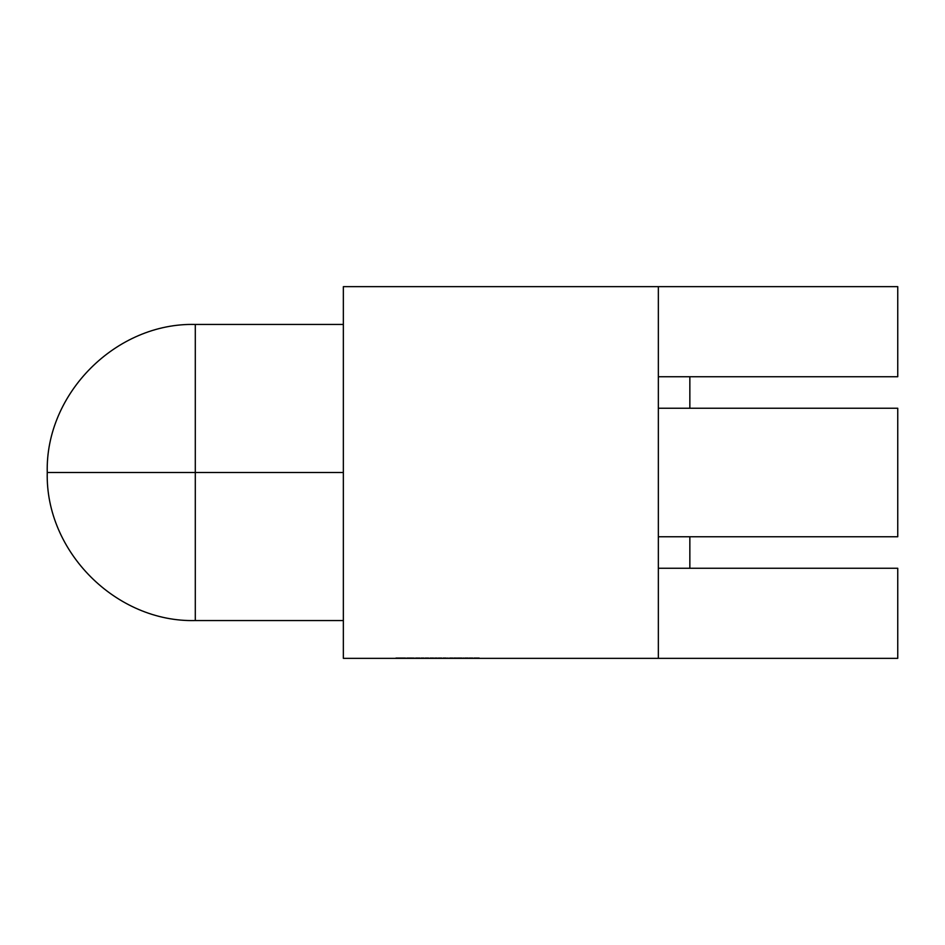 <?xml version="1.0" encoding="UTF-8"?>
<svg xmlns="http://www.w3.org/2000/svg" width="945" height="945" viewBox="0 0 945 945"><rect width="100%" height="100%" fill="white"/><g stroke="black" fill="none" stroke-linecap="round" stroke-linejoin="round"><path stroke-width="0.71" stroke-dasharray="4.72 3.54" d="M343.354 472.5L343.354 620.546L343.354 324.454L343.354 620.546L343.354 324.454L343.354 620.546L343.354 324.454L343.354 472.5L195.296 472.5L195.296 324.454L195.296 472.5L47.25 472.5L343.354 472.5L195.296 472.5L195.296 620.546L195.296 324.454M658.346 658.346L658.346 536.76L689.85 536.76L658.346 536.76L658.346 568.264L689.85 568.264L658.346 568.264L658.346 536.76L658.346 568.264L689.85 568.264L658.346 568.264L658.346 658.346L658.346 536.76L689.85 536.76L689.85 568.264L897.75 568.264L897.75 658.346L343.354 658.346L343.354 286.654L897.75 286.654L897.75 376.736L658.346 376.736L658.346 408.24L897.75 408.24L897.75 536.76L658.346 536.76L658.346 568.264L897.75 568.264L897.75 658.346L343.354 658.346L343.354 286.654L897.75 286.654L897.75 376.736L658.346 376.736L658.346 286.654L658.346 408.24L658.346 376.736L658.346 408.24L897.75 408.24L897.75 536.76L658.346 536.76L658.346 408.24L689.85 408.24L689.85 376.736L658.346 376.736L689.85 376.736L658.346 376.736L658.346 408.24L658.346 376.736L689.85 376.736L658.346 376.736L658.346 408.24L689.85 408.24L689.85 376.736L658.346 376.736L658.346 286.654M469.63 658.346L472.937 658.346L469.63 658.346L469.63 657.72L471.035 658.346L469.122 658.346L472.937 658.346L471.035 658.346L472.488 657.72L471.035 657.72L472.429 658.346L469.57 658.346L469.57 657.72L471.035 658.346L471.035 657.72L471.035 658.346L472.937 658.346L472.937 657.72L472.937 658.346L472.937 657.72L469.122 657.72L469.122 658.346L471.035 658.346L469.122 657.72L469.122 658.346L471.035 657.72L469.122 657.72L472.937 657.72L469.996 657.72L472.488 657.72L471.035 658.346L469.57 657.72M462.92 658.346L463.759 658.346L462.92 657.72L463.759 658.346M456.589 658.346L456.589 657.72L453.683 657.72L455.218 658.346L453.683 657.72L453.683 658.346L456.648 658.346L454.45 658.346L455.218 657.72L456.648 658.346L453.683 658.346L453.683 657.72L454.108 658.346L454.108 657.72L455.218 658.346L456.199 657.72L456.199 658.346L456.199 657.72L456.022 658.346L456.022 657.72L455.112 658.346L454.002 657.72L454.002 658.346L454.002 657.72L455.242 658.346L456.589 657.72L456.589 658.346L456.589 657.72L456.175 658.346L454.45 657.72L454.45 658.346L454.45 657.72L454.793 658.346L454.793 657.72L455.466 658.346L456.648 657.72L456.648 658.346L455.218 657.72L456.648 657.72L455.466 658.346M447.67 658.346L448.769 657.72L448.769 658.346L447.02 657.72L447.02 658.346L448.769 657.72L447.02 657.72L447.67 658.346L448.769 657.72L447.67 658.346M441.787 658.346L441.787 657.72L441.917 658.346L441.917 657.72L438.114 658.346L441.917 658.346L441.469 657.72L441.469 658.346L438.173 658.346L441.917 658.346L440.016 658.346L441.469 657.72L441.917 658.346L438.114 658.346L440.016 657.72L438.563 658.346L438.563 657.72L441.469 658.346L441.469 657.72L441.469 658.346L440.016 657.72L438.563 658.346L441.469 658.346L438.114 658.346L441.917 658.346L441.917 657.72L441.917 658.346L441.917 657.72L441.787 658.346L441.787 657.72L440.051 658.346L441.469 657.72L441.469 658.346L441.469 657.72L441.469 658.346L440.016 658.346L441.469 657.72L441.469 658.346L441.469 657.72L439.992 658.346L438.563 657.72L440.051 657.72L438.173 657.72L438.173 658.346L438.173 657.72L438.622 658.346L440.016 657.72L439.992 658.346L440.016 657.72L438.114 657.72L438.114 658.346L438.114 657.72L440.016 657.72L440.016 658.346L441.469 657.72L438.114 657.72L441.469 657.72L438.563 657.72L441.469 657.72L439.992 658.346L440.016 657.72L438.114 657.72L438.114 658.346M436.495 658.346L437.334 658.346L436.495 657.72L437.334 658.346M430.353 658.346L433.779 658.346L429.904 658.346L430.353 657.72L429.904 658.346L431.841 658.346L430.353 657.72L430.353 658.346L430.353 657.72L430.353 658.346L433.779 658.346L430.353 658.346L430.353 657.72L430.353 658.346L431.841 657.72L431.853 658.346L433.33 657.72L431.841 657.72L431.853 658.346L431.841 657.72L433.779 657.72L433.779 658.346L430.353 658.346L433.779 658.346L433.779 657.72L429.904 658.346L429.904 657.72L429.904 658.346L429.904 657.72L430.353 658.346L431.853 657.72L431.841 658.346L430.353 658.346L431.841 657.72L430.353 658.346L429.904 657.72L433.779 657.72L429.904 657.72L429.904 658.346L429.904 657.72L430.353 658.346L430.353 657.72L431.841 658.346L433.33 657.72M420.927 658.346L420.927 657.72L420.927 658.346L420.927 657.72L420.927 658.346L424.151 658.346L420.927 658.346L420.927 657.72L421.375 658.346L422.769 657.72L422.769 658.346L421.375 657.72L420.927 658.346M419.178 658.346L420.017 658.346L419.178 657.72L420.017 658.346M413.485 658.346L414.335 658.346L413.485 657.72L414.335 658.346M403.066 658.346L407.153 658.346L401.53 658.346L403.066 657.72L401.53 658.346L404.342 658.346L401.53 658.346L403.066 658.346L401.53 657.72L401.53 658.346L402.027 657.72L402.027 658.346L403.113 657.72L403.113 658.346L407.153 658.346L404.318 658.346L407.153 658.346L404.318 658.346L404.318 657.72L404.318 658.346L404.342 657.72L404.401 658.346L404.401 657.72L405.57 658.346L407.153 657.72L407.153 658.346L407.153 657.72L405.618 658.346L405.618 657.72L405.523 658.346L405.523 657.72L404.342 658.346L401.53 657.72L404.318 657.72L403.066 657.72L403.149 658.346M397.372 658.346L401.471 658.346L395.849 658.346L397.372 657.72L395.849 658.346L397.455 658.346L395.849 657.72L395.849 658.346L396.333 657.72L396.333 658.346L401.471 658.346L397.432 658.346L397.432 657.72L397.432 658.346L397.455 657.72L398.636 658.346L398.636 657.72L398.707 658.346L398.707 657.72L399.889 658.346L401.471 657.72L401.471 658.346L401.471 657.72L399.936 658.346L399.936 657.72L399.841 658.346L399.841 657.72L398.66 658.346L398.66 657.72L397.455 658.346L395.849 657.72L401.471 657.72L397.455 657.72L398.636 658.346M408.748 658.346L412.847 658.346L407.224 658.346L408.748 657.72L407.224 658.346L408.831 658.346L407.224 657.72L407.224 658.346L407.708 657.72L407.708 658.346L412.847 658.346L408.807 658.346L408.807 657.72L408.807 658.346L408.831 657.72L410.012 658.346L410.012 657.72L410.083 658.346L410.083 657.72L411.264 658.346L412.847 657.72L412.847 658.346L412.847 657.72L411.299 658.346L411.299 657.72L411.205 658.346L411.205 657.72L410.035 658.346L410.035 657.72L408.831 658.346L407.224 657.72L412.847 657.72L408.831 657.72L410.083 658.346M415.434 658.346L418.824 658.346L415.434 658.346L415.434 657.72L415.434 658.346L415.434 657.72L415.434 658.346L418.824 658.346L415.434 658.346L415.434 657.72L415.883 658.346L415.883 657.72L415.883 658.346L415.883 657.72L417.985 657.72L417.985 658.346L418.623 657.72L418.623 658.346L418.623 657.72L416.154 657.72L416.154 658.346L416.154 657.72L418.824 657.72L418.824 658.346L418.824 657.72L418.222 658.346L418.222 657.72L415.883 657.72L415.883 658.346L415.434 657.72L418.824 657.72L415.434 657.72L415.434 658.346M419.367 658.346L419.828 657.72L419.367 658.346M428.735 658.346L428.735 657.72L428.865 658.346L428.865 657.72L425.061 658.346L428.865 658.346L428.416 657.72L428.416 658.346L425.12 658.346L428.865 658.346L426.963 658.346L428.416 657.72L428.865 658.346L425.061 658.346L426.963 657.72L425.51 658.346L425.51 657.72L428.416 658.346L428.416 657.72L428.416 658.346L426.963 657.72L425.51 658.346L428.416 658.346L425.061 658.346L428.865 658.346L428.865 657.72L428.865 658.346L428.865 657.72L428.735 658.346L428.735 657.72L426.998 658.346L428.416 657.72L428.416 658.346L428.416 657.72L428.416 658.346L426.963 658.346L428.416 657.72L428.416 658.346L428.416 657.72L426.939 658.346L425.51 657.72L426.998 657.72L425.12 657.72L425.12 658.346L425.12 657.72L425.569 658.346L426.963 657.72L426.939 658.346L426.963 657.72L425.061 657.72L425.061 658.346L425.061 657.72L426.963 657.72L426.963 658.346L428.416 657.72L425.061 657.72L428.416 657.72L425.51 657.72L428.416 657.72L426.939 658.346L426.963 657.72L425.061 657.72L425.061 658.346M434.558 658.346L434.558 657.72L436.295 658.346L434.558 657.72L435.007 658.346L435.905 657.72L434.558 658.346M436.684 658.346L437.133 657.72L436.684 658.346M442.957 658.346L442.957 657.72L442.957 658.346L442.957 657.72L442.957 658.346L446.182 658.346L442.957 658.346L442.957 657.72L443.406 658.346L444.811 657.72L444.811 658.346L443.406 657.72L442.957 658.346M449.761 658.346L452.903 658.346L449.678 658.346L449.678 657.72L449.678 658.346L452.903 658.346L449.678 658.346L449.678 657.72L449.678 658.346L452.903 658.346L452.903 657.72L452.903 658.346L452.903 657.72L452.903 658.346L452.903 657.72L451.344 658.346L449.678 657.72L450.127 658.346L449.678 657.72L450.127 658.346L450.127 657.72L450.127 658.346L450.127 657.72L450.151 658.346L450.151 657.72L451.308 658.346L450.151 657.72L451.308 658.346L452.903 657.72L449.761 657.72L449.761 658.346M459.695 658.346L457.297 658.346L462.081 658.346L459.695 658.346L459.695 657.72L459.754 658.346L457.297 658.346L462.081 658.346L458.809 657.72L459.754 658.346L458.809 657.72L462.081 657.72L462.081 658.346L459.695 658.346L459.695 657.72L462.081 657.72L462.081 658.346L461.585 657.72L461.585 658.346L460.841 657.72L460.841 658.346L458.561 658.346L458.561 657.72L457.297 658.346L457.297 657.72L457.297 658.346L459.695 658.346L459.695 657.72L458.809 658.346L460.605 658.346L460.605 657.72L459.719 658.346L458.809 657.72M465.058 657.72L466.629 658.346L464.597 658.346L468.354 658.346L465.058 658.346L468.354 658.346L466.665 657.72L468.354 658.346L464.597 658.346L466.665 657.72L464.597 658.346L468.354 658.346L465.058 658.346L468.354 658.346L468.354 657.72L467.964 658.346L467.964 657.72L466.629 658.346L466.665 657.72L465.058 657.72L465.058 658.346L465.058 657.72L466.629 658.346L468.354 657.72L468.354 658.346L468.354 657.72L466.629 658.346L466.629 657.72L464.597 657.72L464.597 658.346L464.597 657.72L468.354 657.72L464.597 657.72L468.354 657.72L468.354 658.346L468.354 657.72L467.373 657.72L467.964 658.346L467.964 657.72L466.629 658.346L465.058 657.72L465.058 658.346M473.847 658.346L479.328 658.346L473.847 658.346L473.847 657.72L473.847 658.346L473.847 657.72L473.847 658.346L479.328 658.346L473.847 658.346L473.847 657.72L474.295 658.346L474.295 657.72L474.295 658.346L474.295 657.72L474.803 658.346L474.803 657.72L475.559 658.346L475.559 657.72L476.741 658.346L476.741 657.72L478.087 658.346L479.328 657.72L479.328 658.346L479.328 657.72L479.328 658.346L479.328 657.72L478.879 658.346L478.879 657.72L478.879 658.346L478.879 657.72L478.005 658.346L478.005 657.72L476.812 658.346L476.812 657.72L476.812 658.346L476.812 657.72L476.363 658.346L476.363 657.72L476.363 658.346L476.363 657.72L475.489 658.346L473.847 657.72L473.847 658.346M689.85 536.76L658.346 536.76L658.346 376.736L658.346 408.24L689.85 408.24L658.346 408.24L658.346 536.76L689.85 536.76L689.85 568.264L897.75 568.264L897.75 658.346L343.354 658.346L343.354 286.654L897.75 286.654L897.75 376.736L689.85 376.736L689.85 408.24L897.75 408.24L897.75 536.76L658.346 536.76L658.346 568.264L689.85 568.264L658.346 568.264L689.85 568.264L689.85 536.76L658.346 536.76L658.346 568.264L689.85 568.264M395.849 658.346L397.372 657.72M401.53 658.346L401.53 657.72L407.153 657.72L403.066 657.72M407.224 658.346L408.748 657.72M423.703 657.72L424.151 658.346L424.151 657.72L420.927 657.72L424.151 657.72L422.769 658.346L424.151 657.72L424.151 658.346L424.151 657.72L424.151 658.346L423.703 657.72L423.703 658.346L423.703 657.72L423.703 658.346L423.703 657.72L421.446 658.346L421.375 657.72L421.375 658.346L421.375 657.72L424.151 657.72L423.703 658.346M428.735 657.72L425.12 657.72L425.569 658.346M425.12 658.346L425.12 657.72L428.416 657.72L428.416 658.346M425.51 658.346L426.998 658.346L425.51 657.72M435.007 657.72L436.295 657.72L435.007 658.346M436.295 658.346L436.295 657.72L435.09 657.72L435.822 658.346M441.787 657.72L438.173 657.72L438.622 658.346M438.173 658.346L438.173 657.72L441.469 657.72L441.469 658.346M438.563 658.346L440.051 658.346L438.563 657.72M445.733 657.72L446.182 658.346L446.182 657.72L442.957 657.72L446.182 657.72L444.811 658.346L446.182 657.72L446.182 658.346L446.182 657.72L446.182 658.346L445.733 657.72L445.733 658.346L445.733 657.72L445.733 658.346L445.733 657.72L445.686 658.346L445.686 657.72L444.729 657.72L445.686 658.346L445.686 657.72L443.477 658.346L443.406 657.72L443.406 658.346L443.406 657.72L446.182 657.72L445.733 658.346M452.454 657.72L449.678 657.72L452.454 657.72L452.454 658.346M450.127 657.72L450.127 658.346L450.127 657.72M451.308 657.72L452.407 657.72L451.308 658.346M454.45 658.346L454.45 657.72L456.648 657.72L456.648 658.346M456.648 657.72L454.002 657.72L455.242 657.72L454.002 658.346M453.683 658.346L453.683 657.72L454.108 658.346M460.605 657.72L460.605 658.346L458.809 658.346L459.719 657.72L457.297 657.72L459.695 657.72L457.297 657.72L457.297 658.346M462.081 658.346L462.081 657.72L457.297 657.72L459.695 657.72M472.488 657.72L472.488 658.346L471.035 657.72L472.429 658.346M475.489 657.72L473.847 657.72L476.363 657.72L475.489 658.346M478.005 657.72L476.363 657.72L478.879 657.72L478.005 658.346M476.741 658.346L476.741 657.72L479.328 657.72L478.087 658.346M474.803 658.346L474.803 657.72L474.295 658.346L474.295 657.72L475.559 658.346M47.25 472.5L195.296 472.5M689.85 408.24L658.346 408.24M658.346 568.264L658.346 536.76M658.346 376.736L689.85 376.736M395.849 657.72L396.333 658.346M396.333 657.72L398.66 657.72L398.66 658.346M398.636 657.72L398.707 658.346M398.707 657.72L399.889 658.346L400.999 657.72L400.999 658.346M400.999 657.72L401.471 658.346M401.471 657.72L399.841 658.346M399.841 657.72L398.66 657.72M401.53 657.72L402.027 658.346M402.027 657.72L403.113 658.346M403.113 657.72L404.401 658.346M404.401 657.72L405.57 658.346M405.57 657.72L406.681 658.346M406.681 657.72L407.153 658.346M407.153 657.72L405.618 658.346M405.618 657.72L405.523 658.346M405.523 657.72L403.149 657.72M407.224 657.72L407.708 658.346M407.708 657.72L411.205 657.72L411.205 658.346M410.083 657.72L411.264 658.346M411.264 657.72L412.363 658.346M412.363 657.72L412.847 658.346M412.847 657.72L411.299 658.346M414.335 657.72L413.485 657.72M417.985 657.72L415.434 657.72L415.883 658.346L415.883 657.72L417.985 657.72L417.985 658.346M418.623 657.72L418.623 658.346M416.154 657.72L416.154 658.346M418.824 657.72L418.824 658.346M418.222 657.72L418.222 658.346M415.883 657.72L415.883 658.346L415.883 657.72M420.017 657.72L419.178 657.72M419.367 657.72L419.828 658.346L419.367 657.72M422.769 657.72L422.769 658.346M422.698 657.72L422.698 658.346M421.375 657.72L421.375 658.346M425.061 657.72L428.416 657.72M433.779 657.72L431.841 657.72L431.853 658.346L431.841 657.72L433.779 657.72L433.779 658.346M433.33 658.346L430.353 657.72M435.905 657.72L435.905 658.346M436.295 657.72L436.047 658.346M437.334 657.72L436.495 657.72M436.684 657.72L437.133 658.346L436.684 657.72M438.114 657.72L441.469 657.72M444.811 657.72L444.811 658.346M444.729 657.72L444.729 658.346M443.406 657.72L443.406 658.346M447.67 657.72L447.02 658.346L447.67 657.72M449.678 657.72L449.678 658.346L449.678 657.72M452.903 657.72L452.903 658.346L452.903 657.72M451.344 657.72L451.344 658.346M456.589 657.72L456.022 658.346M456.022 657.72L455.112 658.346M455.112 657.72L454.285 658.346M455.242 657.72L455.242 658.346M455.195 657.72L455.195 658.346M454.45 657.72L454.793 658.346M454.793 657.72L455.466 657.72M462.081 657.72L461.585 658.346M461.585 657.72L460.841 658.346M460.841 657.72L458.561 657.72L458.561 658.346M458.561 657.72L457.793 658.346M460.605 658.346L458.809 658.346M463.759 657.72L462.92 657.72M464.597 657.72L468.354 657.72L464.597 657.72L464.597 658.346M472.429 657.72L472.937 658.346M472.937 657.72L471.035 657.72L471.035 658.346L471.035 657.72L469.122 657.72L469.122 658.346M472.488 658.346L469.57 658.346M474.803 657.72L475.559 657.72M476.741 657.72L478.087 657.72M479.328 657.72L479.328 658.346L479.328 657.72M476.812 657.72L476.812 658.346L476.812 657.72M474.295 657.72L474.295 658.346L474.295 657.72"/><path stroke-width="1.42" d="M343.354 472.5L195.296 472.5L195.296 620.546L195.296 324.454L195.296 472.5L343.354 472.5L195.296 472.5L195.296 620.546C116.2 622.59 45.218 551.62 47.25 472.5L195.296 472.5L195.296 620.546L343.354 620.546M195.296 472.5L195.296 324.454L195.296 472.5L47.25 472.5L195.296 472.5L195.296 324.454C116.188 322.41 45.206 393.38 47.25 472.5M658.346 376.736L897.75 376.736L658.346 376.736L897.75 376.736L897.75 286.654L343.354 286.654L343.354 658.346L897.75 658.346L897.75 568.264L658.346 568.264L897.75 568.264L897.75 658.346L897.75 568.264L658.346 568.264M658.346 286.654L897.75 286.654L897.75 376.736L897.75 286.654L658.346 286.654L658.346 658.346L897.75 658.346L343.354 658.346L343.354 286.654L658.346 286.654L658.346 658.346L343.354 658.346L343.354 286.654L658.346 286.654L658.346 658.346M658.346 536.76L897.75 536.76L658.346 536.76L897.75 536.76L897.75 408.24L658.346 408.24M897.75 536.76L897.75 408.24L897.75 536.76M689.85 568.264L689.85 536.76M689.85 376.736L689.85 408.24M343.354 324.454L195.296 324.454"/></g></svg>
